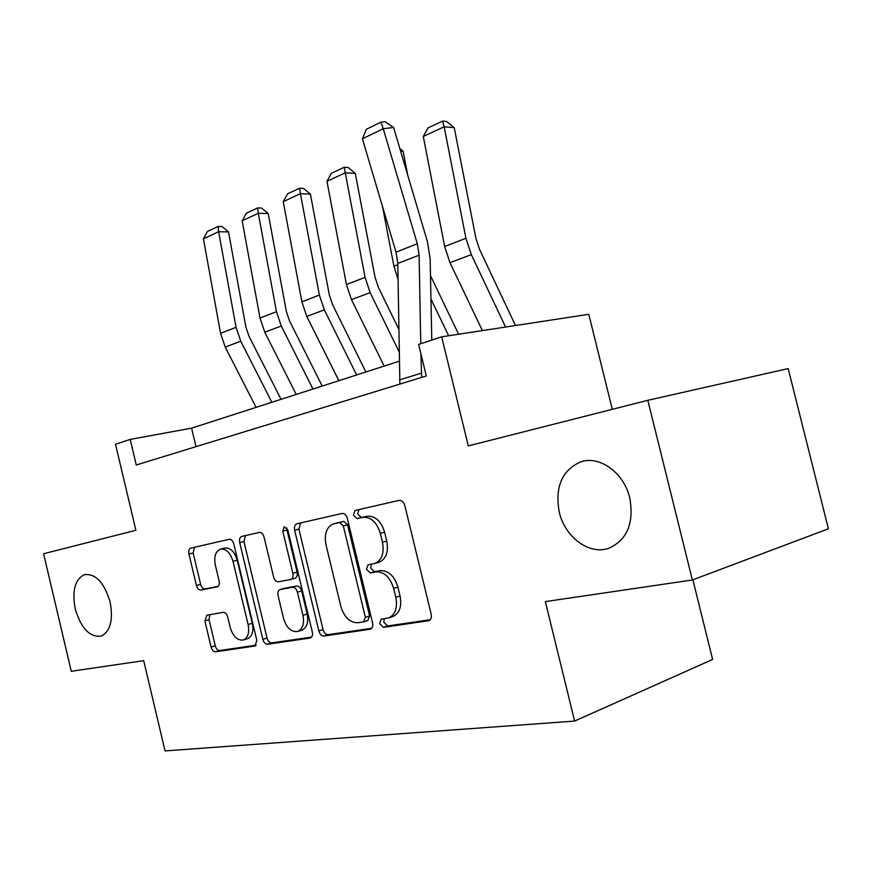 <?xml version="1.0" encoding="UTF-8"?>
<svg xmlns="http://www.w3.org/2000/svg" width="872" height="872" viewBox="0 0 872 872"><rect width="100%" height="100%" fill="white"/><g stroke="black" fill="none" stroke-linecap="round" stroke-linejoin="round"><path stroke-width="1.31" d="M379.571 623.676L383.429 627.36L428.839 620.69C431.008 619.654 431.782 617.463 431.171 614.139L404.793 505.433C403.638 501.836 401.73 500.157 399.06 500.386L355.024 510.48L353.356 515.156L357.139 518.611L362.687 517.369C370.84 516.736 376.726 522.066 380.323 533.37L382.47 542.242C384.399 553.088 381.914 560.14 375.015 563.388L368.049 564.805L366.447 569.362L370.273 572.926L375.865 571.89C384.105 571.552 390.035 577.068 393.654 588.415L395.812 597.309C397.719 607.86 395.343 614.727 388.672 617.91L381.108 619.24L379.571 623.676M384.236 618.739L383.811 622.292L387.659 625.954L430.234 619.73M358.872 509.597L357.651 514.066L361.433 517.499L366.981 516.257L362.687 517.369M371.428 564.151L370.709 568.119L374.535 571.661L380.127 570.637L375.865 571.89M110.09 601.92C104.182 582.474 95.615 573.384 84.377 574.659C74.948 579.389 71.907 590.802 75.243 608.885C81.041 628.298 89.663 637.388 101.098 636.146C110.395 631.47 113.393 620.068 110.09 601.92M629.78 498.043C624.003 472.678 599.456 455.14 580.621 461.888C561.906 470.313 554.777 487.056 559.257 512.137C564.882 537.174 589.407 555.475 609.027 548.172C627.219 539.822 634.14 523.102 629.78 498.043M206.838 615.207L204.887 620.94L211.111 647.1C212.06 650.207 213.542 651.787 215.558 651.809L255.06 646.021L256.815 640.255L233.783 543.899C232.802 540.705 231.254 539.179 229.151 539.321L190.706 548.139C188.973 548.979 188.385 550.93 188.941 553.993L196.44 585.504C197.377 588.6 198.849 590.115 200.843 590.061L217.335 586.823C219.068 585.984 219.668 584.033 219.112 580.992L215.319 565.078C213.814 556.794 215.471 551.496 220.267 549.186C225.99 548.433 230.23 552.488 232.998 561.328L248.106 624.537C249.577 632.571 248.019 637.715 243.43 639.972C237.489 640.767 233.075 636.593 230.197 627.448L227.723 617.049C226.753 613.888 225.238 612.318 223.178 612.351L206.838 615.207M647.809 400.313L788.19 368.594L828.4 528.792L692.379 579.989L647.809 400.313L468.297 445.897L441.668 336.832L418.615 344.429L426.31 375.974L136.261 464.994L130.19 439.412L115.496 444.251L135.912 530.296L43.6 553.731L71.264 671.298L143.684 660.649L165.048 750.912L574.626 721.079L712.62 659.45L692.869 579.804M692.379 579.989L545.349 601.604L574.626 721.079M318.847 630.957C319.882 634.326 321.594 636.015 323.959 636.026L370.426 629.203C372.431 628.232 373.151 626.14 372.562 622.913L347.307 518.36C346.217 514.905 344.429 513.27 341.966 513.466L296.774 523.832C294.758 524.791 294.038 526.917 294.627 530.209L318.847 630.957L323.054 629.606C324.101 632.963 325.801 634.642 328.166 634.653L371.734 628.276M309.942 638.064L267.606 644.234C265.415 644.212 263.835 642.588 262.843 639.35L239.691 542.569C239.124 539.397 239.767 537.359 241.642 536.465L259.235 532.432C261.437 532.269 263.039 533.827 264.053 537.087L273.623 577.013C274.625 580.283 276.25 581.886 278.484 581.809L290.834 579.444C292.752 578.518 293.428 576.468 292.85 573.275L282.735 531.135L284.207 526.71L287.815 529.991L312.307 631.938C312.885 635.045 312.241 637.051 310.377 637.955L310.715 637.813M612.297 409.328L588.796 314.302L441.668 336.832M399.245 361.226L191.578 428.163L130.19 439.412M195.993 446.66L191.578 428.163M388.672 617.91L392.912 616.526C399.583 613.343 401.959 606.487 400.052 595.968L395.812 597.309M380.127 570.637C388.378 570.288 394.297 575.782 397.905 587.107L400.052 595.968M378.688 562.32L379.287 562.146C386.187 558.908 388.672 551.878 386.754 541.054L382.47 542.242M366.981 516.257C375.134 515.625 381.02 520.933 384.617 532.203L386.754 541.054M300.589 522.949L298.889 529.119L323.054 629.606M363.559 621.867L365.379 617.387L343.317 525.958L339.59 522.524L333.224 523.985C326.477 527.146 324.068 534.078 325.986 544.771L340.832 606.356C344.222 617.311 349.879 622.772 357.793 622.739L363.559 621.867M367.799 620.493L369.619 616.014L365.379 617.387M337.66 522.829L343.873 521.423L347.601 524.835L369.619 616.014M311.598 637.072L271.792 642.893L267.606 644.234M245.446 535.593L243.931 541.49L267.028 638.032C268.02 641.258 269.612 642.871 271.792 642.893M294.78 578.31L295.074 578.234C296.992 577.308 297.668 575.258 297.101 572.076L286.997 530.045L282.735 531.135M286.888 527.952L286.997 530.045M283.563 618.499C286.615 628.036 291.357 632.353 297.81 631.437C302.758 629.039 304.481 623.665 302.955 615.338L297.385 592.143C296.349 588.818 294.692 587.194 292.403 587.27L280.032 589.57C278.157 590.464 277.514 592.491 278.081 595.62L283.563 618.499M297.81 631.437L302.017 630.096C306.977 627.698 308.688 622.346 307.173 614.041L302.955 615.338M284.108 588.393L296.644 586.038C298.933 585.962 300.589 587.586 301.614 590.9L307.173 614.041M243.43 639.972L247.604 638.664C252.204 636.418 253.763 631.284 252.302 623.262L248.106 624.537M220.834 549.044L224.496 548.107C230.208 547.354 234.459 551.387 237.228 560.216L252.302 623.262M194.5 547.267L193.137 552.924L200.625 584.36C201.563 587.445 203.023 588.96 205.029 588.894L218.164 586.333M209.792 614.695L209.051 619.709L215.264 645.803C216.202 648.91 217.684 650.479 219.711 650.512L256.194 645.171M515.483 325.529L479.491 249.283L475.927 238.448L454.236 127.672L444.153 126.778L465.921 238.285L471.305 254.635L505.597 327.044M423.291 136.479L427.999 127.933L442.573 121.088L444.153 126.778L423.291 136.479L444.655 246.525L449.974 262.646L482.38 330.597M442.573 121.088L446.606 121.459L454.236 127.672M399.888 384.083L397.796 263.453L396.03 252.161L362.403 138.79L383.233 128.729L380.911 122.167L385.064 121.688L393.61 127.497L427.433 241.729L430.147 258.777L431.782 340.091M393.61 127.497L383.233 128.729L417.307 243.735L419.116 255.18L420.74 343.732M421.656 377.402L420.925 353.879M362.403 138.79L366.349 129.274L380.911 122.167M458.607 334.238L430.485 275.672M407.747 175.261L403.126 151.27L400.597 151.085M430.953 299.009L448.655 335.764M382.579 206.817L393.926 266.178L398.035 279.432M399.856 148.589L403.126 151.27M398.766 329.147L378.404 287.389L375.036 277.274L355.286 173.354L345.247 172.809L365.063 277.351L370.153 292.621L399.103 351.819M326.967 181.311L331.393 173.288L344.178 167.282L345.247 172.809L326.967 181.311L346.435 284.566L351.471 299.641L384.16 366.087M344.178 167.282L348.19 167.522L355.286 173.354M365.88 371.973L332.581 304.666L329.3 294.867L310.399 194.075L300.415 193.66L319.37 295.052L324.33 309.833L356.637 374.96M283.247 201.65L287.553 193.867L299.554 188.232L300.415 193.66L283.247 201.65L301.886 301.832L306.791 316.427L338.848 380.693M299.554 188.232L303.554 188.417L310.399 194.075M322.193 386.056L289.526 320.907L286.332 311.402L268.216 213.553L258.286 213.269L276.457 311.675L281.275 326.008L312.972 389.032M242.144 220.78L246.329 213.226L257.622 207.928L258.286 213.269L242.144 220.78L260.009 318.051L264.783 332.199L296.229 394.427M257.622 207.928L261.589 208.048L268.216 213.553M281.046 399.322L248.989 336.189L245.882 326.967L228.497 231.898L218.632 231.723L236.061 327.327L240.77 341.225L271.857 402.286M203.416 238.797L207.482 231.462L218.131 226.469L218.632 231.723L203.416 238.797L220.562 333.333L225.216 347.056L256.074 407.377M218.131 226.469L222.077 226.546L228.497 231.898M387.659 625.954L383.429 627.36M361.433 517.499L357.139 518.611M374.535 571.661L370.273 572.926M397.905 587.107L393.654 588.415M384.617 532.203L380.323 533.37M429.329 620.472L428.283 620.82M298.889 529.119L294.627 530.209M370.829 629.028L369.924 629.322M328.166 634.653L323.959 636.026M347.601 524.835L343.317 525.958M343.873 521.423L339.59 522.524M338.216 522.688L333.932 523.789M267.028 638.032L262.843 639.35M243.931 541.49L239.691 542.569M297.101 572.076L292.85 573.275M301.614 590.9L297.385 592.143M296.644 586.038L292.403 587.27M284.555 588.262L280.326 589.494M237.228 560.216L232.998 561.328M205.029 588.894L200.843 590.061M200.625 584.36L196.44 585.504M193.137 552.924L188.941 553.993M255.343 645.901L254.679 646.119M219.711 650.512L215.558 651.809M215.264 645.803L211.111 647.1M209.051 619.709L204.887 620.94M465.921 238.285L444.655 246.525M471.305 254.635L449.974 262.646M397.796 263.453L419.116 255.18M396.03 252.161L417.307 243.735M399.518 379.909L421.274 373.162M397.817 264.663L393.926 266.178M365.063 277.351L346.435 284.566M370.153 292.621L351.471 299.641M319.37 295.052L301.886 301.832M324.33 309.833L306.791 316.427M276.457 311.675L260.009 318.051M281.275 326.008L264.783 332.199M236.061 327.327L220.562 333.333M240.77 341.225L225.216 347.056M85.401 574.397L84.377 574.659M583.608 461.114L580.621 461.888M379.287 562.146L375.015 563.388M368.126 620.406L363.886 621.78M295.074 578.234L290.834 579.444M284.261 588.338L280.032 589.57"/></g></svg>
